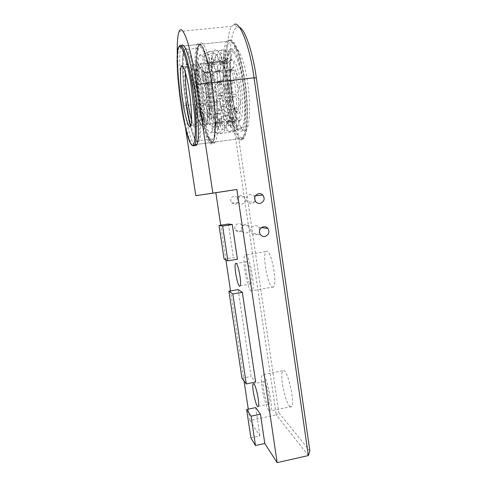<?xml version="1.0" encoding="UTF-8"?>
<svg xmlns="http://www.w3.org/2000/svg" width="487" height="487" viewBox="0 0 487 487"><rect width="100%" height="100%" fill="white"/><g stroke="black" fill="none" stroke-linecap="round" stroke-linejoin="round"><path stroke-width="0.37" stroke-dasharray="2.44 1.83" d="M308.344 455.552L276.214 414.863L278.838 412.72L309.884 451.011M250.908 437.923L259.942 435.95L249.959 420.476L276.214 414.863L230.028 100.103C225.414 72.186 225.925 32.118 231.946 26.237L234.223 24.417L237.309 27.12C233.62 28.27 231.27 36.233 230.248 51.007C229.645 67.078 230.552 83.204 232.963 99.385L278.838 412.72M239.434 27.369L237.309 27.12M249.959 420.476L248.267 409.141M244.048 381.004L230.552 290.916M225.913 259.961L220.708 225.207M185.486 127.838L182.156 105.935C179.484 88.604 177.852 71.419 177.268 54.38M239.342 231.757C242.666 230.442 243.5 228.226 241.838 225.097C240.761 223.935 239.531 223.46 238.149 223.673C234.886 224.927 234.016 227.106 235.538 230.205C236.621 231.459 237.887 231.976 239.342 231.757M235.276 204.272C238.758 202.866 239.519 200.559 237.559 197.345L234.077 196.139C230.668 197.478 229.858 199.743 231.66 202.933L235.276 204.272M272.294 287.318L273.694 286.886C277.45 282.357 271.35 251.402 267.028 251.036L265.872 251.554C262.268 256.162 267.795 285.522 272.294 287.318M289.54 406.182C290.343 407.114 291.031 407.217 291.61 406.493C294.854 402.749 288.779 374.345 284.414 370.857L282.606 370.802C281.376 373.913 281.541 379.592 283.093 387.835C285.035 396.99 287.184 403.108 289.54 406.182M240.791 195.451C237.199 196.864 236.347 199.256 238.24 202.622C239.379 203.779 240.651 204.248 242.051 204.035C245.722 202.549 246.525 200.114 244.462 196.724L240.791 195.451M245.064 224.513C241.625 225.84 240.712 228.135 242.313 231.41C243.451 232.731 244.791 233.273 246.319 233.042C249.819 231.654 250.702 229.316 248.954 226.011C247.822 224.787 246.525 224.288 245.064 224.513M254.774 197.077L253.946 195.871L250.02 194.508C246.178 196.024 245.265 198.58 247.286 202.196C248.504 203.432 249.861 203.937 251.365 203.712C253.07 203.432 254.281 202.385 255.005 200.571M259.741 229.809L258.731 227.271C257.52 225.962 256.132 225.426 254.573 225.664C250.896 227.088 249.916 229.554 251.627 233.06C252.844 234.478 254.269 235.057 255.906 234.807C257.453 234.551 258.621 233.62 259.407 232.001M268.8 410.578C266.699 407.43 264.703 401.245 262.822 392.023C261.288 383.726 261.014 378.034 262 374.953L263.558 375.057C267.4 378.685 273.298 407.309 270.583 410.955C270.102 411.661 269.506 411.539 268.8 410.578M264.551 381.79C266.961 384.206 270.565 401.818 268.897 404.094C267.174 407.863 261.482 384.693 263.558 381.698L264.551 381.79M251.17 291.062C247.256 289.138 241.808 259.595 244.803 255.06L245.783 254.573C249.508 255.036 255.492 286.222 252.363 290.666L251.17 291.062M246.806 261.489C249.149 261.951 252.802 281.157 250.872 283.933C248.991 287.92 243.926 265.19 246.166 261.787L246.806 261.489M224.093 259.127L233.37 257.58L237.431 259.242M242.605 139.416L243.92 138.138C248.346 133.45 248.607 101.253 244.468 77.603C242.678 66.829 240.395 57.509 237.619 49.656C233.961 40.391 230.479 38.26 228.293 41.328L228.287 41.34C223.91 46.253 223.655 76.538 227.21 98.624C230.241 121.239 238.113 143.093 242.605 139.416M229.523 49.832L229.444 49.948C225.603 54.185 225.682 81.554 228.975 100.097C232.043 120.581 239.087 136.397 242.374 130.09C246.038 126.206 246.252 99.683 242.867 80.221C239.707 58.964 232.591 43.909 229.523 49.832M194.35 145.144C190.685 141.54 185.237 117.921 182.649 97.96C179.551 76.167 178.735 50.739 181.121 46.302L181.511 45.559M245.436 130.559L246.452 129.554C250.233 125.658 250.58 99.153 247.195 79.722C244.042 58.483 236.804 43.465 233.62 49.388L233.535 49.504C229.791 53.533 229.456 78.717 232.427 97.09C234.971 116.034 241.655 133.901 245.436 130.559M255.712 407.576L259.942 435.95M228.373 224.008L233.37 257.58M238.137 289.576L251.073 376.414L255.669 382.015M241.96 378.247L251.073 376.414M233.985 121.446L234.6 120.764C237.066 118.256 237.279 99.938 235.014 85.858C232.932 69.751 227.392 56.328 225.128 61.045L224.519 62.159C222.249 66.822 222.681 85.462 224.878 98.216C226.948 112.113 231.556 124.002 233.985 121.446M228.123 122.194L229.127 120.648C231.13 116.716 230.911 99.531 228.86 86.583C226.863 71.461 221.841 57.935 219.552 61.313L219.077 61.898C216.648 64.838 216.758 83.667 219.004 97.443C220.995 111.76 225.712 124.897 228.123 122.194M221.731 123.016L222.279 122.34C224.489 119.857 224.416 101.509 222.145 87.374C220.008 71.218 214.755 57.709 212.758 62.415L212.265 63.401C210.232 67.851 210.853 86.576 213.056 99.476C215.132 113.465 219.54 125.561 221.731 123.016M215.826 123.771L216.672 122.359C218.468 118.609 218.036 101.241 215.942 88.11C213.878 72.764 209.045 59.158 207.048 62.744L206.683 63.267C204.528 66.189 204.917 85.048 207.17 98.873C209.191 113.234 213.677 126.45 215.826 123.771M209.86 124.532L210.347 123.868C212.393 121.044 211.845 101.43 209.386 86.978C207.042 71.303 202.489 59.621 200.778 63.742L200.674 63.931C198.647 66.847 199.177 85.718 201.429 99.561C203.469 113.946 207.846 127.198 209.86 124.532M239.872 120.691L240.511 120.009C243.22 117.124 243.378 97.595 240.913 83.277C238.636 67.736 233.401 56.236 231.063 60.388L230.923 60.583C228.233 63.547 228.074 82.346 230.321 96.079C232.269 110.354 237.212 123.418 239.872 120.691M241.035 128.678L242.38 126.991C245.497 121.914 245.369 97.948 242.374 80.708C239.543 61.861 233.273 47.616 230.254 51.853C226.619 54.148 225.962 77.664 228.799 95.976C231.118 114.165 237.51 132.007 241.035 128.678M211.06 132.586L211.492 132.111C214.341 129.639 213.781 103.628 210.445 84.342C207.206 63.133 201.155 49.309 199.25 56.224C196.851 61.021 197.765 84.811 200.547 101.6C203.14 119.388 208.509 135.617 211.06 132.586M202.068 125.074C200.273 127.984 195.969 114.256 193.99 99.987C191.738 86.193 191.123 67.297 193.035 65.094L193.059 65.057C194.569 61.076 198.818 72.356 201.161 87.709C203.56 101.74 204.37 121.08 202.586 124.246L202.068 125.074M185.997 64.418C187.428 60.218 191.72 72.046 194.197 88.19C196.705 102.934 197.71 123.211 195.987 126.474L195.494 127.32C193.723 130.041 189.461 116.003 187.325 101.071C184.981 86.516 184.165 67.066 185.979 64.454L185.997 64.418M205.934 124.575C204.059 127.497 199.676 113.794 197.71 99.543C195.506 86.022 194.934 67.401 196.851 64.82L196.955 64.625C198.562 60.583 202.957 72.131 205.277 87.581C207.693 101.826 208.326 121.153 206.391 123.923L205.934 124.575M207.864 124.331C205.922 126.961 201.648 113.903 199.633 99.719C197.405 86.071 196.839 67.468 198.799 64.607L198.903 64.412C200.547 60.364 204.99 71.899 207.304 87.343C209.72 101.582 210.305 120.898 208.333 123.68L207.864 124.331M207.352 120.892C205.697 123.187 202.056 112.509 200.206 100.164C198.282 88.737 197.533 72.32 199.08 68.661L199.427 67.894C200.936 64.217 205.027 75.406 207.005 89.304C209.173 102.635 209.392 119.479 207.48 120.746L207.352 120.892M203.122 118.919C201.691 121.044 198.434 111.359 196.748 100.103C194.995 89.687 194.264 74.767 195.604 71.504L195.987 70.694C197.296 68.016 200.62 77.116 202.434 88.957C204.278 99.78 204.978 114.908 203.621 117.994L203.122 118.919M185.431 72.581C185.577 69.671 185.876 67.766 186.332 66.871L186.454 66.658C187.836 63.316 191.695 74.292 193.917 88.744C196.164 101.947 197.162 120.295 195.689 123.881L195.141 124.952C194.276 125.89 193.095 124.088 191.592 119.546M212.155 139.915C208.99 143.355 202.47 122.864 199.487 101.606C196.145 80.885 195.354 52.602 198.422 48.152L198.446 48.103C200.096 45.047 202.476 47.756 205.593 56.236C207.882 63.645 209.86 72.386 211.522 82.449C215.315 104.565 216.155 134.534 213.05 138.783L212.155 139.915M232.963 99.385L230.028 100.103L182.156 105.935M208.746 117.063C210.494 116.594 210.463 101.917 208.564 90.229C207.419 82.808 205.678 75.637 204.029 72.265C201.922 69.166 200.851 72.106 200.814 81.092C200.973 96.95 206.074 119.559 208.746 117.063M210.147 115.169L210.445 114.743C211.845 113.008 211.614 100.158 210.031 90.332C208.527 79.241 205.088 69.726 203.828 72.813L203.712 73.007C202.269 75.028 202.616 88.244 204.205 97.948C205.654 108.096 208.746 117.184 210.147 115.169M237.723 87.051C236.311 76.039 232.439 66.652 230.771 69.763L230.619 69.958C228.774 72.009 228.689 85.182 230.272 94.813C231.666 104.894 235.124 113.867 236.919 111.809L237.303 111.377C239.093 109.605 239.294 96.797 237.723 87.051M238.788 113.282C241.016 112.753 241.619 98.124 239.732 86.54C238.612 79.186 236.725 72.094 234.789 68.789C232.275 65.763 230.789 68.722 230.345 77.677C229.852 93.486 235.312 115.863 238.788 113.282M242.362 137.754C247.122 137.772 248.814 107.17 244.699 81.749L241.875 66.202L238.088 52.626L234.004 44.031L230.406 41.639L227.739 44.481L225.846 52.109L225.012 64.217C225.195 84.537 227.526 103.317 232.007 120.563L235.605 131.04L239.245 136.938L242.362 137.754M240.986 139.629L242.282 138.351C246.398 134.309 246.988 104.742 243.299 81.615C241.327 67.991 238.575 56.699 235.044 47.738C231.544 40.263 228.744 38.187 226.65 41.498L226.644 41.517C222.328 46.423 222.133 76.715 225.682 98.806C228.726 121.433 236.554 143.3 240.986 139.629M214.323 143.19L215.339 141.942C218.566 137.991 218.127 108.321 214.396 84.994C212.362 71.266 209.769 59.864 206.616 50.782C203.529 43.203 201.186 41.054 199.591 44.347C196.224 49.205 197.022 79.606 200.601 101.85C203.779 124.617 210.828 146.757 214.323 143.19M199.591 44.347L199.585 44.36C198.806 44.305 197.85 46.606 196.73 51.245L196.212 56.675L196.139 69.178L197.996 92.579L202.622 120.119L208.606 139.002L210.871 142.113L214.11 142.551L215.339 141.942L242.282 138.351L242.873 137.833C244.072 136.628 245.077 134.15 245.886 130.406C246.672 125.543 247.092 122.298 247.153 112.217C247.006 102.568 246.203 92.396 244.736 81.688C242.739 68.813 240.261 58.337 237.297 50.246C234.186 43.014 233.328 42.613 231.465 41.054C228.592 39.8 226.333 41.645 226.65 41.498L199.591 44.347M212.429 141.729C216.21 141.894 216.49 111.194 212.338 85.535L209.556 69.842L206.08 56.102L202.543 47.367L199.603 44.883L197.588 47.677L196.352 55.299L196.115 67.437C196.967 87.843 199.469 106.763 203.621 124.191L206.835 134.802L209.927 140.828L212.429 141.729M227.466 84.854C224.477 62.074 216.977 43.83 214.274 50.995C211.017 54.672 211.248 80.599 214.286 99.135M220.38 127.515C219.747 123.838 219.138 122.237 218.566 122.712C218.188 123.777 218.206 125.823 218.614 128.848M230.43 127.156C229.87 122.395 229.176 120.155 228.342 120.435L228.086 124.459M218.286 128.726C217.713 123.954 217.044 121.701 216.289 121.969L216.118 125.999M227.691 123.71C227.752 119.96 226.297 113.848 225.597 115.285L225.28 117.483M215.747 125.25C215.747 121.488 214.329 115.352 213.714 116.783L213.458 118.98M224.897 116.235C225.396 113.24 223.801 104.942 222.936 106.513L222.699 107.341M213.093 117.72C213.501 114.731 211.924 106.403 211.157 107.962L210.962 108.796M222.376 105.74C223.417 104.321 221.658 93.425 220.672 95.245L220.648 95.275M210.64 107.189C211.565 105.776 209.8 94.843 208.929 96.651L208.911 96.688M220.422 93.516L220.733 93.401C221.664 92.146 220.428 83.015 219.363 82.687M208.673 94.922L208.96 94.807C209.787 93.559 208.521 84.403 207.547 84.062M219.253 80.97L219.966 81.39C220.763 80.458 220.014 73.007 218.998 71.047M207.425 82.34L208.077 82.772C208.789 81.846 207.998 74.377 207.042 72.399M219.028 69.58C219.43 71.023 219.814 71.559 220.173 71.181C220.745 69.166 220.568 66.049 219.637 61.819M207.048 70.932C207.438 72.38 207.791 72.922 208.107 72.545C208.6 70.536 208.393 67.407 207.486 63.158M219.807 60.796C220.337 63.456 220.855 64.57 221.372 64.126C221.883 62.762 221.841 60.151 221.25 56.297M207.62 62.141C208.144 64.814 208.637 65.928 209.093 65.495C209.544 64.132 209.465 61.52 208.862 57.649M221.542 55.877C222.121 59.974 222.76 61.794 223.46 61.338C223.892 60.327 223.959 58.367 223.661 55.445M209.124 57.235C209.714 61.344 210.323 63.17 210.956 62.72C211.328 61.715 211.364 59.749 211.048 56.821M224.05 55.731C224.495 61.088 225.213 63.657 226.193 63.438L226.583 59.651M211.407 57.107C211.894 62.482 212.582 65.063 213.476 64.856L213.769 61.064M227.009 60.631C226.729 64.692 228.287 72.058 229.207 70.378L229.59 68.521M214.17 62.05C213.976 66.116 215.51 73.513 216.319 71.839L216.642 69.982M229.992 70.073C229.109 73.007 230.905 83.24 232.043 81.28L232.226 80.842M217.025 71.54C216.271 74.474 218.06 84.744 219.065 82.79L219.223 82.358M232.536 82.735L232.36 82.912C231.161 84.61 232.792 95.476 234.064 94.728M219.54 84.257L219.381 84.428C218.31 86.12 219.96 97.023 221.11 96.286M234.241 96.67L233.59 96.603C232.591 97.942 233.614 106.464 234.837 108.011M221.299 98.234L220.702 98.161C219.814 99.494 220.873 108.041 222.017 109.599M234.856 109.697C234.436 108.528 234.052 108.151 233.699 108.558C232.914 109.411 233.437 115.979 234.454 118.694M222.054 111.292C221.658 110.117 221.299 109.733 220.982 110.141C220.282 110.981 220.861 117.568 221.828 120.301M234.314 119.893C233.748 117.55 233.218 116.612 232.713 117.087C232.171 118.639 232.269 121.391 233.017 125.354M221.713 121.5C221.165 119.145 220.666 118.201 220.221 118.67C219.747 120.216 219.881 122.98 220.617 126.955M192.694 145.643C189.553 143.519 184.396 122.876 181.681 104.145C178.065 81.993 176.477 50.879 179.155 46.509L179.283 46.216M211.857 143.519C208.515 147.47 201.405 124.842 198.282 102.13C194.666 80.081 193.753 49.041 197.077 44.621L197.083 44.609C198.349 42.284 200.12 43.173 202.391 47.263C205.471 53.826 208.844 67.456 211.121 81.469C215.23 105.356 216.167 137.705 212.843 142.271L211.857 143.519M212.551 142.569C209.252 146.496 202.221 124.264 199.153 101.911C197.077 87.66 195.731 70.95 195.993 58.3L196.937 48.883L198.714 44.427L201.399 44.968L204.863 51.738C207.389 59.542 209.647 68.971 211.632 80.026C213.318 90.838 214.56 102.081 215.364 113.751L215.546 128.708L214.469 138.539L212.551 142.569M186.594 103.08C183.228 82.473 181.943 53.643 184.591 49.619L184.616 49.571C186.004 46.533 188.152 49.278 191.062 57.813C193.223 65.27 195.141 74.054 196.803 84.16C200.583 106.373 201.928 136.397 199.274 140.603L198.519 141.723C195.859 145.491 189.583 124.362 186.594 103.08M182.491 65.873C182.503 56.364 183.215 50.898 184.646 49.467C185.736 49.144 187.093 50.776 188.713 54.367C190.435 59.244 192.122 65.55 193.777 73.281C196.797 88.61 199.043 106.769 199.627 122.651C199.7 129.676 199.414 134.905 198.781 138.338L197.558 140.987C195.774 142.314 193.412 137.486 190.484 126.498C193.041 136.518 195.36 141.534 197.43 141.547L199.274 140.603L213.05 138.783M185.9 103.049C183.995 90.679 182.868 78.51 182.503 66.53C182.765 77.567 183.897 89.742 185.894 103.061M232.749 125.914C232.11 122.255 231.471 120.666 230.832 121.147C230.4 122.213 230.381 124.252 230.783 127.271M237.559 197.345L244.462 196.724M231.66 202.933L238.24 202.622M241.838 225.097L248.954 226.011M235.538 230.205L242.313 231.41M255.785 201.795L247.286 202.196M255.389 195.744L253.946 195.871M260.368 234.612L251.627 233.06M261.416 227.618L258.731 227.271M291.61 406.493L270.583 410.955M282.606 370.802L262 374.953M268.897 404.094L258.335 406.31M263.558 381.698L253.8 383.683M273.694 286.886L252.363 290.666M265.872 251.554L244.803 255.06M250.872 283.933L240.14 285.808M246.166 261.787L236.317 263.443M181.127 46.283L228.293 41.328M179.161 46.49L197.083 44.609L198.659 43.647C199.274 43.014 200.705 44.195 202.945 47.184L207.377 59.743L211.742 80.599C214.122 96.992 215.424 111.937 215.65 125.445L214.937 136.287L214.195 139.769L212.843 142.271L196.961 144.389L243.92 138.138M229.444 49.948L233.535 49.504M242.374 130.09L246.452 129.554M231.946 26.237L179.094 31.57M234.077 121.379C232.244 120.21 230.601 119.966 229.127 120.648M219.552 61.313C221.323 62.513 222.979 62.793 224.519 62.159M222.279 122.34L228.701 121.519M212.636 62.61L219.077 61.898M221.865 122.894C221.232 121.951 219.497 121.774 216.672 122.359M207.048 62.744C210.165 63.949 211.906 64.162 212.265 63.401M210.347 123.868L216.344 123.101M200.674 63.931L206.683 63.267M210.445 114.743L209.647 114.354L209.927 104.121L208.546 90.265C207.681 84.708 206.689 80.057 205.569 76.319C203.816 71.455 203.481 71.863 203.304 71.632L202.799 71.893L203.712 73.007L230.619 69.958L231.13 70.512L230.735 73.02C230.4 75.29 230.369 79.758 230.649 86.424L231.94 96.98L233.967 105.953C235.343 109.825 236.39 112.01 237.096 112.497L237.875 112.266L237.303 111.377L210.445 114.743M234.6 120.764L240.511 120.009M224.994 61.24L230.923 60.583M199.25 56.23C203.913 53.509 208.923 51.768 214.274 50.995C219.649 50.246 224.976 50.532 230.254 51.853M211.468 132.105C222.486 134.436 232.792 132.732 242.392 126.985M218.566 122.712C215.96 123.552 214.432 125.043 213.97 127.192C213.294 130.4 216.867 134.333 220.434 133.639C223.959 132.488 225.444 130.212 224.909 126.797C223.6 123.893 221.488 122.529 218.566 122.712M228.342 120.435C225.651 121.147 224.13 122.968 223.764 125.902C224.093 128.994 225.901 130.766 229.188 131.216C232.585 131.046 234.417 129.012 234.679 125.11C233.888 122.054 231.775 120.496 228.342 120.435M216.289 121.969C214.907 122.006 213.507 123.101 212.088 125.269C211.066 129.128 212.782 131.63 217.232 132.787C220.276 132.683 222.09 130.778 222.687 127.07C222.188 123.948 220.057 122.249 216.289 121.969M225.597 115.285C218.961 116.588 219.838 125.914 227.472 125.847C233.638 124.593 233.462 115.529 225.597 115.285M213.714 116.783C207.158 118.067 207.669 127.667 215.985 127.29C221.725 125.317 221.719 117.434 213.714 116.783M222.936 106.513C221.542 106.343 220.069 107.81 218.511 110.908C218.432 114.512 220.276 116.57 224.05 117.081C225.645 117.477 229.633 114.609 229.036 110.738C228.184 107.968 226.151 106.562 222.936 106.513M211.157 107.962L209.313 108.607C207.115 111.322 206.263 113.203 206.756 114.238C207.645 117.105 209.666 118.536 212.831 118.518C214.17 119.138 218.59 114.506 217.147 111.7C216.295 109.338 214.304 108.096 211.157 107.962M220.672 95.245L220.398 95.294C217.634 96.219 216.398 98.703 216.697 102.751C219.82 105.314 221.701 106.312 222.34 105.758L222.827 105.661C226.485 103.968 227.532 101.284 225.962 97.607C224.939 95.458 219.546 94.989 220.672 95.245M208.929 96.651L208.6 96.712C205.727 97.771 204.546 100.334 205.057 104.395C208.339 106.817 210.195 107.749 210.609 107.201L211.407 107.024C215.193 104.839 215.966 101.953 213.726 98.374C211.127 96.183 208.308 96.67 208.929 96.651M220.733 93.401C219.32 93.997 217.409 92.944 215.004 90.241C214.274 86.102 215.644 83.624 219.107 82.802C221.074 82.12 225.566 85.018 225.231 88.232C225.128 90.667 223.624 92.396 220.733 93.401M208.96 94.807L207.012 94.74C204.071 92.834 202.659 91.252 202.775 89.998C202.312 87.118 205.392 84.16 207.62 84.141C209.495 83.423 214.177 86.984 213.446 90.168C213.075 92.524 211.583 94.07 208.96 94.807M219.966 81.39C217.665 81.706 215.698 80.525 214.061 77.853C212.88 73.878 216.289 70.487 218.797 70.603C221.354 70.207 225.323 73.586 224.312 77.567C222.681 80.258 221.232 81.536 219.966 81.39M208.077 82.772C201.819 83.581 198.915 74.761 206.275 72.021C212.308 70.694 215.692 80.483 208.077 82.772M220.173 71.181C217.853 71.504 215.869 70.329 214.219 67.644C213.233 64.107 214.688 61.636 218.59 60.236C221.323 59.591 225.085 62.872 224.781 66.256C224.562 68.49 223.028 70.128 220.173 71.181M208.107 72.545C205.788 72.861 203.803 71.686 202.148 69.02C201.076 65.727 202.403 63.261 206.117 61.63C213.294 60.717 215.351 70.785 208.107 72.545M221.372 64.126C215.418 64.698 211.808 57.016 218.992 53.12C226.972 51.293 228.147 63.456 221.372 64.126M209.093 65.495C201.935 66.488 200.528 54.818 207.395 54.3C214.639 53.442 215.857 65.1 209.093 65.495M223.46 61.338C216.764 62.786 214.189 50.508 222.157 49.918C224.653 49.431 228.513 52.486 228.239 56.328C227.703 58.945 226.108 60.613 223.46 61.338M210.956 62.72C208.436 62.981 206.372 61.758 204.765 59.037C204.236 54.988 205.386 52.486 208.223 51.543C216.636 49.546 218.036 62.281 210.956 62.72M226.193 63.438C218.127 64.235 217.817 52.328 224.556 51.872C228.409 52.206 230.558 53.814 230.996 56.693C231.319 59.773 229.718 62.019 226.193 63.438M213.476 64.856C205.356 65.642 205.045 53.57 211.918 53.235C219.643 52.559 220.045 64.424 213.476 64.856M229.207 70.378C222.723 71.461 219.32 61.392 226.979 58.787C231.842 56.967 239.014 66.293 229.207 70.378M216.319 71.839C211.833 73.287 205.179 64.351 213.732 60.291C214.925 59.877 216.697 60.242 219.047 61.386L221.201 65.057L220.368 69.209L216.319 71.839M232.043 81.28L230.034 81.25C227.131 79.783 225.548 78.188 225.292 76.465L226.114 72.246C227.977 70.463 229.304 69.58 230.101 69.598C231.124 69.239 232.938 69.885 235.531 71.546C236.694 73.434 237.139 75.15 236.877 76.703C236.42 79.192 232.889 81.469 232.043 81.28M219.065 82.79L217.044 82.747C214.292 81.451 212.716 79.892 212.314 78.072C212.07 76.721 212.417 75.15 213.349 73.36C215.333 71.735 216.636 70.962 217.263 71.047C220.489 70.822 224.184 73.239 224.038 77.378C223.496 81.025 219.771 82.985 219.065 82.79M232.36 82.912C231.301 82.638 227.21 85.657 227.417 89.17C227.648 93.394 233.346 95.251 234.271 94.539C235.318 94.502 236.737 93.486 238.527 91.489C239.281 89.212 239.154 87.179 238.155 85.389C235.556 83.21 233.626 82.388 232.36 82.912M219.381 84.428C218.292 84.117 214.128 87.337 214.408 90.685C214.67 92.341 215.54 93.827 217.007 95.142C219.18 96.012 220.568 96.335 221.171 96.122C222.078 96.116 223.436 95.282 225.225 93.632C226.266 91.337 226.315 89.194 225.371 87.203C222.632 84.781 220.635 83.855 219.381 84.428M233.59 96.603C229.56 96.718 224.903 105.6 233.937 108.144C238.167 107.773 240.322 105.697 240.389 101.905C239.829 99.421 239.33 97.461 233.59 96.603M220.702 98.161C216.721 98.252 212.594 106.306 219.783 109.459C224.111 110.226 226.698 108.461 227.545 104.157C227.392 101.32 225.779 98.52 220.702 98.161M233.699 108.558C230.534 109.892 228.927 111.614 228.884 113.715C228.47 117.391 232.829 120.813 236.317 119.717C242.508 118.493 241.162 107.724 233.699 108.558M220.982 110.141C215.351 110.092 213.957 121.586 222.413 121.555C225.761 121.135 227.514 118.895 227.66 114.841C226.601 111.675 224.379 110.105 220.982 110.141M232.713 117.087C230.357 117.464 228.78 119.212 227.977 122.322C228.464 126.437 230.814 128.367 235.038 128.099C237.339 127.965 240.335 123.899 238.813 120.265C237.461 118.006 235.428 116.947 232.713 117.087M220.221 118.67C213.336 119.278 214.834 131.569 222.419 129.755C224.909 129.542 227.819 125.628 226.376 121.969C224.957 119.601 222.906 118.499 220.221 118.67M202.586 124.246L195.987 126.474M185.979 64.454L193.035 65.094M193.978 100.024L191.872 72.009L193.138 64.454L194.441 63.121L197.436 63L201.326 69.714L205.739 90.479L207.468 118.913L206.202 124.745L203.414 126.401L201.515 125.938L197.947 118.785L193.978 100.024M198.799 64.607L196.851 64.82M208.333 123.68L206.391 123.923M199.08 68.661L195.604 71.504M203.231 118.785L207.48 120.746M186.454 66.658L195.987 70.694M195.689 123.881L203.621 117.994M186.332 66.871L183.1 66.585M190.855 125.774L195.585 124.185M198.422 48.152L184.591 49.619L183.769 50.818L182.96 54.234C182.844 54.946 182.467 58.008 182.479 65.867M230.832 121.147C224.032 122.231 225.365 133.03 232.731 132.032C239.488 130.887 238.125 120.21 230.832 121.147"/><path stroke-width="0.73" d="M239.434 27.369C245.174 28.983 253.149 53.801 256.351 78.054L309.884 451.011L308.344 455.552L277.152 462.65L264.794 443.48L255.48 445.544L250.908 437.923L246.647 409.482L251.085 416.178L255.48 445.544M234.223 24.417C239.988 20.624 250.208 48.219 254.031 77.804L308.344 455.552M248.267 409.141L244.048 381.004M230.552 290.916L225.913 259.961M220.708 225.207L215.844 192.724L195.804 195.677L185.486 127.838M260.107 203.408C258.518 203.651 257.075 203.109 255.785 201.795C253.642 197.953 254.61 195.226 258.688 193.619C260.192 193.388 261.58 193.875 262.852 195.068C265.184 198.933 264.271 201.715 260.107 203.408M255.005 200.571L254.774 197.077M264.904 236.469C263.169 236.737 261.659 236.116 260.368 234.612C258.554 230.881 259.595 228.263 263.491 226.747C265.147 226.492 266.62 227.064 267.899 228.458C269.877 232.214 268.873 234.886 264.904 236.469M259.407 232.001L259.741 229.809M254.037 383.933C256.284 386.386 259.833 404.07 258.335 406.31C256.807 410.054 251.268 386.775 253.124 383.817L254.037 383.933M236.098 263.29C238.253 263.79 241.869 283.063 240.14 285.808C238.472 289.771 233.51 266.955 235.519 263.577L236.098 263.29M227.849 260.843L224.093 259.127L219.04 225.469L222.638 226.047L227.849 260.843L237.431 259.242L232.275 224.531L228.373 224.008L219.04 225.469M232.804 293.996L246.264 383.926L241.96 378.247L228.902 291.202L232.804 293.996L242.343 292.31L238.137 289.576L228.902 291.202M251.085 416.178L260.448 414.187L255.712 407.576L246.647 409.482M264.794 443.48L260.448 414.187M222.638 226.047L232.275 224.531M246.264 383.926L255.669 382.015L242.343 292.31M181.511 45.559C182.668 44 184.281 45.644 186.357 50.49C189.163 57.953 192.225 71.735 194.362 85.359C198.27 109.161 199.621 140 196.961 144.389L196.139 145.613L194.35 145.144M215.844 192.724L236.877 189.48L277.152 462.65M195.804 195.677L236.877 189.48M177.268 54.38C177.067 42.454 177.676 34.851 179.094 31.57C180.707 27.357 183.313 30.157 186.917 39.977C190.654 51.756 193.863 66.591 196.547 84.488L212.843 193.022M191.592 119.546C187.988 107.95 185.023 85.84 185.431 72.581M190.423 126.559C188.846 129.183 184.865 115.784 182.802 101.473C180.555 87.55 179.654 68.929 181.28 66.421L181.304 66.36C182.576 62.379 186.57 73.774 188.938 89.2C191.33 103.317 192.395 122.694 190.855 125.774L190.423 126.559M256.351 78.054L254.031 77.804L196.547 84.488M193.242 145.144C190.612 148.992 184.159 126.565 180.981 104.121C178.857 89.797 177.262 73.032 177.116 60.358L177.627 50.934L178.972 46.502L181.213 47.093L184.275 53.947C186.594 61.819 188.731 71.321 190.697 82.449L194.751 116.332L195.33 131.326L194.715 141.151L193.242 145.144M179.283 46.216C180.61 43.513 183.082 46.216 186.022 55.895C188.286 64.041 190.295 73.525 192.061 84.348C196.084 108.297 197.649 140.195 195.001 144.645L194.203 145.875L192.694 145.643M185.894 103.061C187.245 111.943 188.773 119.759 190.472 126.504L185.9 103.049M182.479 65.867L182.491 66.53L182.491 65.873M262.852 195.068L255.389 195.744M267.899 228.458L261.416 227.618M253.8 383.683L253.124 383.817M236.317 263.443L235.519 263.577M183.1 66.585L181.28 66.421M179.161 46.49C178.528 46.813 177.974 48.56 177.499 51.732L177.158 56.833L177.475 71.778C178.132 81.889 179.295 92.67 180.975 104.127C183.161 118.25 185.577 129.426 188.219 137.651C190.63 145.583 193.047 146.757 195.001 144.645L196.961 144.389"/></g></svg>
